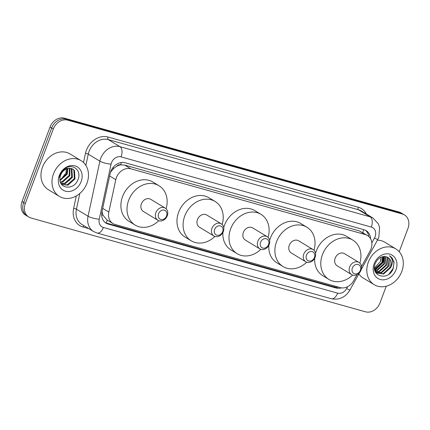 <?xml version="1.0" encoding="UTF-8"?>
<svg xmlns="http://www.w3.org/2000/svg" width="430" height="430" viewBox="0 0 430 430"><rect width="100%" height="100%" fill="white"/><g stroke="black" fill="none" stroke-linecap="round" stroke-linejoin="round"><path stroke-width="0.64" d="M361.501 266.557L370.069 251.018A12.545 10.298 121.3 0 0 370.983 249.04A12.545 10.298 121.3 0 0 367.451 235.5A12.545 10.298 121.3 0 0 365.323 234.576L130.806 168.807A12.545 10.298 121.3 0 0 115.783 179.702L108.828 212.081A12.545 10.298 121.3 0 0 112.966 223.557A12.545 10.298 121.3 0 0 115.095 224.481L340.173 287.606A12.545 10.298 121.3 0 0 353.675 280.752L357.034 274.657M116.643 166.313A12.545 10.298 -58.7 0 1 120.792 164.857L120.615 164.808A4.182 3.435 121.3 0 0 116.643 166.313L113.885 168.28L110.537 172.177M102.007 211.512L102.947 215.124L106.839 219.837L112.966 223.557M367.451 235.5L359.19 230.856L124.673 165.082L120.792 164.857M370.596 238.822A12.545 10.298 121.3 0 0 366.166 230.668A12.545 10.298 121.3 0 0 364.033 229.749L125.162 162.75A12.545 10.298 121.3 0 0 110.139 173.65L101.969 211.7A12.545 10.298 121.3 0 0 106.102 223.17A12.545 10.298 121.3 0 0 108.231 224.095L336.018 287.976A12.545 10.298 121.3 0 0 341.485 287.869M365.323 230.222A12.545 10.298 -58.7 0 1 368.849 236.554M386.242 286.224L379.943 302.989A12.545 10.298 -58.7 0 1 365.527 311.82L30.965 217.988A12.545 10.298 -58.7 0 1 28.831 217.069A12.545 10.298 -58.7 0 1 25.305 203.53L53.32 128.989A12.545 10.298 -58.7 0 1 67.736 120.158L402.303 213.989A12.545 10.298 -58.7 0 1 404.431 214.914A12.545 10.298 -58.7 0 1 407.957 228.454L399.212 251.722M28.831 217.069L25.569 215.086A12.545 10.298 -58.7 0 1 22.043 201.546L50.057 127.011A12.545 10.298 -58.7 0 1 64.473 118.18L399.035 212.011L400.669 213A12.545 10.298 -58.7 0 1 402.797 213.92A12.545 10.298 -58.7 0 0 400.669 213L66.107 119.169L400.669 213L402.303 213.989M50.057 127.011L51.691 128A12.545 10.298 -58.7 0 1 66.107 119.169A12.545 10.298 -58.7 0 0 51.691 128L23.671 202.541L51.691 128L53.32 128.989M27.203 216.08A12.545 10.298 -58.7 0 1 23.671 202.541A12.545 10.298 -58.7 0 0 27.203 216.08M338.62 287.17A12.545 10.298 -58.7 0 1 334.384 286.987L106.602 223.105A12.545 10.298 -58.7 0 1 105.312 222.632M69.332 180.514A16.727 13.733 121.3 0 0 72.197 175.349M399.035 212.011A12.545 10.298 -58.7 0 1 401.168 212.931L404.431 214.914M368.333 262.133A20.909 17.168 -58.7 0 1 395.906 248.948A20.909 17.168 -58.7 0 1 401.787 271.513A20.909 17.168 -58.7 0 1 374.213 284.698A20.909 17.168 -58.7 0 1 368.333 262.133M377.422 240.171A20.909 17.168 -58.7 0 1 384.893 242.262L395.906 248.948M395.971 269.884A13.636 11.196 -58.7 0 1 380.303 279.484A13.636 11.196 -58.7 0 1 374.154 263.762A13.636 11.196 -58.7 0 1 389.816 254.162A13.636 11.196 -58.7 0 1 395.971 269.884M390.585 267.707A9.455 7.761 -58.7 0 0 387.925 257.505A9.455 7.761 -58.7 0 0 386.317 256.807C381.534 255.882 377.841 258.118 375.25 263.509C369.843 276.495 388.494 281.51 393.144 268.739L394.068 261.8L390.204 256.242L389.376 255.802C392.918 258.607 393.321 262.579 390.585 267.707L383.603 274.039L377.019 273.002M377.277 273.152L383.098 273.733L390.075 267.396L389.489 258.941L387.887 257.479M374.75 270.207L375.702 271.712L377.529 273.308M375.406 272.002L376.056 272.298M376.341 272.4L381.055 272.491L388.032 266.159L387.452 257.704L386.774 256.957M375.422 272.029L376.288 272.491M376.567 272.604L381.566 272.803L388.543 266.466L387.957 258.016L387.065 257.065M375.514 271.47L379.013 271.255L385.995 264.923L385.506 256.597M375.707 271.722L379.523 271.561L386.505 265.229L385.834 256.667M374.81 270.33L376.976 270.019L383.952 263.681L384.114 256.484M374.976 270.637L377.486 270.325L384.463 263.993L384.479 256.484M374.508 268.884L381.915 262.445L382.55 256.688M374.562 269.287L375.444 269.089L382.426 262.751L382.963 256.602M381.05 257.199A9.455 7.761 -58.7 0 1 380.383 261.515L381.2 257.135M380.383 261.515L374.449 267.987M374.213 284.698L363.2 278.011A20.909 17.168 -58.7 0 1 358.83 273.888M374.965 270.33L383.087 262.563L384.006 256.49M374.74 270.164L382.829 262.413L383.77 256.5M389.042 274.039L393.031 268.599L393.993 262.913L392.224 258.075L390.263 256.275M352.353 268.035A5.02 4.123 -58.7 0 1 358.115 264.504A5.02 4.123 -58.7 0 1 360.378 270.287A5.02 4.123 -58.7 0 1 354.616 273.824A5.02 4.123 -58.7 0 1 352.353 268.035M349.66 266.949A7.111 5.837 -58.7 0 1 359.034 262.467A7.111 5.837 -58.7 0 1 361.033 270.137A7.111 5.837 -58.7 0 1 351.659 274.62A7.111 5.837 -58.7 0 1 349.66 266.949M359.034 262.467L344.548 253.678A7.111 5.837 121.3 0 0 335.174 258.161A7.111 5.837 121.3 0 0 337.174 265.831L351.659 274.62M352.611 275.066A23 18.882 -58.7 0 1 328.928 279.414A23 18.882 -58.7 0 1 322.457 254.592A23 18.882 -58.7 0 1 352.793 240.09A23 18.882 -58.7 0 1 359.867 263.106M315.55 253.324A23 18.882 -58.7 0 1 316.34 250.878A23 18.882 -58.7 0 1 346.671 236.376L352.793 240.09M328.928 279.414L322.806 275.7A23 18.882 -58.7 0 1 314.722 258.183M306.45 255.162A5.02 4.123 -58.7 0 1 312.212 251.631A5.02 4.123 -58.7 0 1 314.481 257.414A5.02 4.123 -58.7 0 1 308.713 260.945A5.02 4.123 -58.7 0 1 306.45 255.162M303.757 254.076A7.111 5.837 -58.7 0 1 313.131 249.594A7.111 5.837 -58.7 0 1 315.131 257.264A7.111 5.837 -58.7 0 1 305.757 261.746A7.111 5.837 -58.7 0 1 303.757 254.076M313.131 249.594L298.646 240.805A7.111 5.837 121.3 0 0 289.272 245.283A7.111 5.837 121.3 0 0 291.271 252.958L305.757 261.746M306.708 262.192A23 18.882 -58.7 0 1 283.026 266.541A23 18.882 -58.7 0 1 276.554 241.719A23 18.882 -58.7 0 1 306.891 227.217A23 18.882 -58.7 0 1 313.964 250.233M269.648 240.451A23 18.882 -58.7 0 1 270.438 238.005A23 18.882 -58.7 0 1 300.769 223.503L306.891 227.217M283.026 266.541L276.904 262.827A23 18.882 -58.7 0 1 268.82 245.31M260.548 242.289A5.02 4.123 -58.7 0 1 266.31 238.757A5.02 4.123 -58.7 0 1 268.578 244.541A5.02 4.123 -58.7 0 1 262.811 248.072A5.02 4.123 -58.7 0 1 260.548 242.289M257.855 241.203A7.111 5.837 -58.7 0 1 267.229 236.72A7.111 5.837 -58.7 0 1 269.228 244.391A7.111 5.837 -58.7 0 1 259.854 248.873A7.111 5.837 -58.7 0 1 257.855 241.203M267.229 236.72L252.743 227.927A7.111 5.837 121.3 0 0 243.369 232.41A7.111 5.837 121.3 0 0 245.369 240.085L259.854 248.873M260.806 249.319A23 18.882 -58.7 0 1 237.124 253.668A23 18.882 -58.7 0 1 230.657 228.846A23 18.882 -58.7 0 1 260.988 214.344A23 18.882 -58.7 0 1 268.062 237.36M223.745 227.577A23 18.882 -58.7 0 1 224.535 225.132A23 18.882 -58.7 0 1 254.866 210.63L260.988 214.344M237.124 253.668L231.001 249.954A23 18.882 -58.7 0 1 222.917 232.436M214.645 229.416A5.02 4.123 -58.7 0 1 220.413 225.884A5.02 4.123 -58.7 0 1 222.675 231.668A5.02 4.123 -58.7 0 1 216.908 235.199A5.02 4.123 -58.7 0 1 214.645 229.416M211.952 228.33A7.111 5.837 -58.7 0 1 221.326 223.847A7.111 5.837 -58.7 0 1 223.326 231.517A7.111 5.837 -58.7 0 1 213.952 236A7.111 5.837 -58.7 0 1 211.952 228.33M221.326 223.847L206.841 215.054A7.111 5.837 121.3 0 0 197.467 219.536A7.111 5.837 121.3 0 0 199.466 227.212L213.952 236M214.909 236.446A23 18.882 -58.7 0 1 191.221 240.795A23 18.882 -58.7 0 1 184.755 215.973A23 18.882 -58.7 0 1 215.086 201.471A23 18.882 -58.7 0 1 222.159 224.487M191.221 240.795L185.104 237.08A23 18.882 -58.7 0 1 178.633 212.259A23 18.882 -58.7 0 1 208.964 197.757L215.086 201.471M158.573 213.689A5.02 4.123 -58.7 0 1 164.335 210.157A5.02 4.123 -58.7 0 1 166.603 215.941A5.02 4.123 -58.7 0 1 160.836 219.477A5.02 4.123 -58.7 0 1 158.573 213.689M155.88 212.603A7.111 5.837 -58.7 0 1 165.254 208.12A7.111 5.837 -58.7 0 1 167.254 215.79A7.111 5.837 -58.7 0 1 157.88 220.273A7.111 5.837 -58.7 0 1 155.88 212.603M165.254 208.12L150.769 199.332A7.111 5.837 121.3 0 0 141.395 203.815A7.111 5.837 121.3 0 0 143.394 211.485L157.88 220.273M158.831 220.719A23 18.882 -58.7 0 1 135.149 225.067A23 18.882 -58.7 0 1 128.678 200.246A23 18.882 -58.7 0 1 159.014 185.744A23 18.882 -58.7 0 1 166.088 208.76M135.149 225.067L129.027 221.353A23 18.882 -58.7 0 1 122.561 196.531A23 18.882 -58.7 0 1 152.892 182.03L159.014 185.744M53.508 173.838A20.909 17.168 -58.7 0 1 81.082 160.653A20.909 17.168 -58.7 0 1 86.968 183.218A20.909 17.168 -58.7 0 1 59.388 196.402A20.909 17.168 -58.7 0 1 53.508 173.838M59.388 196.402L48.375 189.716A20.909 17.168 -58.7 0 1 42.489 167.152A20.909 17.168 -58.7 0 1 70.069 153.967L81.082 160.653M69.117 168.28C65.183 168.286 62.092 170.645 59.845 175.349L59.114 177.531L59.738 175.375L63.941 169.35C71.697 162.083 82.624 170.269 77.717 180.202C73.885 190.425 58.432 189.076 59.98 178.015A9.455 7.761 -58.7 0 1 60.635 175.171A9.455 7.761 -58.7 0 1 69.117 168.28L72.88 169.076L74.492 170.543L74.987 178.939L67.913 185.217L61.775 184.448L67.268 184.825L74.336 178.547L73.842 170.151L72.546 168.888M60.969 183.416L64.677 183.255L71.745 176.977L71.09 168.372M61.13 183.701L65.322 183.648L72.396 177.37L71.901 168.969L71.477 168.469M60.356 181.971L62.087 181.68L69.155 175.402L69.397 168.254M60.496 182.374L62.732 182.073L69.805 175.795L69.848 168.243M59.958 179.971L66.564 173.833L67.349 168.608M60.023 180.535L67.214 174.225L67.897 168.463M81.146 181.589A13.636 11.196 -58.7 0 1 65.478 191.189A13.636 11.196 -58.7 0 1 59.329 175.467A13.636 11.196 -58.7 0 1 74.997 165.873A13.636 11.196 -58.7 0 1 81.146 181.589M66.467 167.512L65.941 173.134L60.641 179.719M112.595 168.114A12.545 2.784 12.1 0 0 113.885 168.28M362.716 232.625A12.545 6.977 -74.3 0 0 363.603 229.625M363.726 233.237A4.182 3.435 121.3 0 0 363.044 232.823M334.357 286.982A12.545 6.977 -74.3 0 0 334.857 286.111M105.984 222.907A12.545 6.977 -74.3 0 0 107.36 220.155M101.668 214.935A12.545 2.784 12.1 0 0 102.947 215.124M120.615 164.808A12.545 6.977 -74.3 0 0 121.341 162.508M359.19 230.856L365.323 234.576M102.684 208.356L108.828 212.081M109.639 175.972L115.783 179.702M124.673 165.082L130.806 168.807M371.832 242.864L374.492 238.032A8.364 6.869 121.3 0 0 375.1 236.715A8.364 6.869 121.3 0 0 371.332 227.072L121.077 156.885A8.364 6.869 121.3 0 0 111.467 162.776A8.364 6.869 121.3 0 0 111.064 164.152L99.239 219.198A8.364 6.869 121.3 0 0 103.415 227.465L337.625 293.147A8.364 6.869 121.3 0 0 346.623 288.578L347.676 286.676M99.239 219.198A8.364 1.86 12.1 0 1 88.064 216.225L76.432 209.168A16.727 13.733 121.3 0 0 81.947 224.465L93.579 231.523A16.727 13.733 -58.7 0 1 88.064 216.225L99.884 161.175A16.727 13.733 -58.7 0 1 100.695 158.423A16.727 13.733 -58.7 0 1 119.916 146.646L370.165 216.833A16.727 13.733 -58.7 0 1 373.009 218.058L361.377 211.006A16.727 13.733 121.3 0 0 358.539 209.775L108.285 139.589A16.727 13.733 121.3 0 0 89.064 151.365A16.727 13.733 121.3 0 0 88.257 154.117L85.839 165.367M83.501 162.502L85.462 153.376A18.818 15.453 -58.7 0 1 107.994 137.03L358.249 207.212A2.091 1.161 -74.3 0 0 358.539 209.775L370.165 216.833A8.364 4.655 105.7 0 1 371.332 227.072M85.462 153.376A2.091 0.462 -167.9 0 1 88.257 154.117L99.884 161.175A8.364 1.86 12.1 0 0 111.064 164.152M358.249 207.212A18.818 15.453 -58.7 0 1 366.408 214.059M88.833 228.642L83.038 227.018A18.818 15.453 -58.7 0 1 73.638 208.421L76.325 195.913M67.736 120.158L64.473 118.18M25.305 203.53L22.043 201.546M121.077 156.885A8.364 4.655 105.7 0 0 119.916 146.646L108.285 139.589A2.091 1.161 -74.3 0 1 107.994 137.03M79.808 193.462L76.432 209.168A2.091 0.462 -167.9 0 0 73.638 208.421M84.017 225.718A2.091 1.161 -74.3 0 0 83.038 227.018M103.415 227.465A8.364 4.655 105.7 0 1 97.078 233.038L331.283 298.726C339.211 300.237 345.408 297.377 349.869 290.142L359.426 272.808M337.625 293.147A8.364 4.655 105.7 0 1 331.283 298.726M346.623 288.578L349.869 290.142M374.492 238.032L377.739 239.596L361.238 269.519M334.384 286.987L336.018 287.976M106.602 223.105L108.231 224.095M377.739 239.596L378.851 237.177L379.588 227.336L378.341 223.863L373.009 218.058M93.579 231.523L97.078 233.038"/></g></svg>

